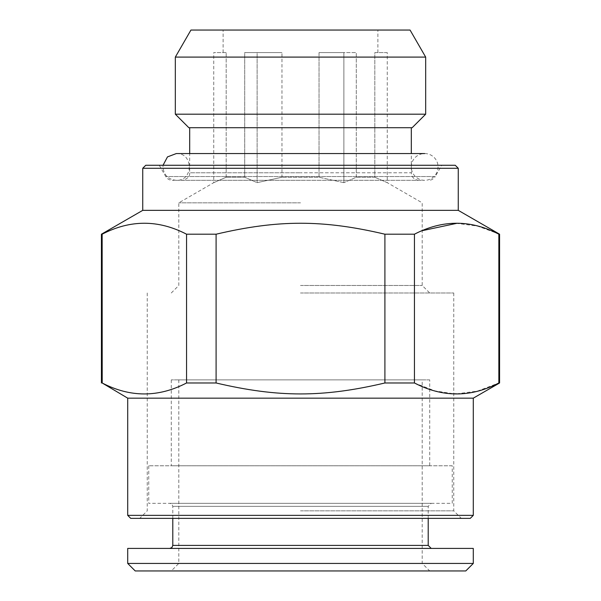 <?xml version="1.0" encoding="UTF-8"?>
<svg xmlns="http://www.w3.org/2000/svg" width="601" height="601" viewBox="0 0 601 601"><rect width="100%" height="100%" fill="white"/><g stroke="black" fill="none" stroke-linecap="round" stroke-linejoin="round"><path stroke-width="0.45" stroke-dasharray="3 2.25" d="M410.062 30.05L190.938 30.05M300.5 30.05L377.879 30.05L300.5 30.05M175.327 57.095L425.673 57.095M425.673 114.19L175.327 114.19M188.849 127.712L412.151 127.712M300.5 127.712L189.691 127.712L300.5 127.712M418.822 180.3C414.262 179.857 411.753 177.348 411.309 172.787L300.5 172.787L411.309 172.787L411.309 153.555L189.691 153.555L189.691 172.787L300.5 172.787L189.691 172.787C190.029 176.469 187.527 178.97 182.178 180.3L418.822 180.3L182.178 180.3M300.5 180.3L172.277 180.3L300.5 180.3M441.735 165.275L159.265 165.275L441.735 165.275L435.229 176.544L165.771 176.544L435.229 176.544C433.727 178.955 431.563 180.21 428.723 180.3M455.257 165.275L145.743 165.275M458.262 168.28L142.737 168.28M142.737 210.35L458.262 210.35M499.581 234.202L477.464 226.066L456.647 223.362M101.419 382.98L102.147 382.98C130.289 397.592 158.424 397.592 186.558 382.98L216.09 382.98C278.263 397.607 322.745 397.569 384.91 382.98L414.442 382.98L414.442 234.202L422.202 230.686M414.442 234.202L384.91 234.202C322.745 219.613 278.263 219.575 216.09 234.202L186.558 234.202C158.424 219.598 130.289 219.598 102.147 234.202L101.419 234.202M127.712 398.162L473.287 398.162M499.581 382.98L498.853 382.98L498.853 234.202M414.442 382.98L434.869 390.875L453.755 393.775M456.647 393.828L477.464 391.123L498.853 382.98M473.287 515.357L127.712 515.357M130.718 518.362L470.282 518.362M300.5 518.362L461.267 518.362L300.5 518.362M300.5 510.85L453.755 510.85L300.5 510.85M300.5 292.988L453.755 292.988L300.5 292.988M300.5 285.475L422.202 285.475L300.5 285.475M300.5 202.838L178.797 202.838L300.5 202.838M387.247 52.587L374.829 52.587L374.829 177.25L356.288 177.25L343.877 182.659L356.288 177.25L374.829 177.25L374.829 52.587L387.247 52.587L387.247 182.659L374.829 177.25L387.247 182.659L422.202 202.838L422.202 285.475L429.715 292.988M343.877 182.659L319.041 177.25L281.959 177.25L319.041 177.25L343.877 182.659L343.877 52.587L319.041 52.587L319.041 177.25L319.041 52.587L356.288 52.587L319.041 52.587L343.877 52.587L343.877 182.659M281.959 177.25L257.123 182.659L244.712 177.25L226.171 177.25L244.712 177.25L257.123 182.659L257.123 52.587L281.959 52.587L244.712 52.587L281.959 52.587L244.712 52.587L244.712 177.25L244.712 52.587L257.123 52.587L257.123 182.659L281.959 177.25L281.959 52.587L281.959 177.25M226.171 177.25L213.753 182.659L226.171 177.25L226.171 52.587L226.171 177.25M356.288 177.25L356.288 52.587L356.288 177.25M226.171 52.587L213.753 52.587L226.171 52.587M171.285 292.988L178.797 285.475L178.797 202.838L213.753 182.659L213.753 52.587M102.147 382.98L102.147 234.202M186.558 382.98L186.558 234.202M216.09 382.98L216.09 234.202M384.91 382.98L384.91 234.202M438.054 166.928A13.372 13.372 0 0 1 417.995 178.512A13.372 13.372 0 0 1 417.995 155.343A13.372 13.372 0 0 1 438.054 166.928M429.715 379.877L171.285 379.877L429.715 379.877L429.715 465.775L171.285 465.775L429.715 465.775M422.202 379.877L178.797 379.877L422.202 379.877L422.202 563.438L429.715 570.95L171.285 570.95L429.715 570.95M452.252 465.775L148.748 465.775L452.252 465.775L452.252 503.337L148.748 503.337L452.252 503.337M431.217 503.337L169.782 503.337L431.217 503.337L428.212 506.342L428.212 518.362M431.217 548.413L169.782 548.413L431.217 548.413M127.712 548.413L473.287 548.413M127.712 563.438L473.287 563.438M135.225 570.95L465.775 570.95M422.202 563.438L178.797 563.438L422.202 563.438M428.212 506.342L172.787 506.342L428.212 506.342M172.787 545.408L428.212 545.408M159.265 165.275L165.771 176.544C167.273 178.955 169.437 180.21 172.277 180.3M147.245 292.988L147.245 510.85L139.732 518.362M453.755 292.988L453.755 510.85L461.267 518.362M377.879 52.587L377.879 30.05M223.121 52.587L223.121 30.05M176.318 153.555C193.567 152.729 193.567 181.126 176.318 180.3C168.197 179.511 163.742 175.049 162.946 166.928L163.051 165.275M176.318 180.3L424.682 180.3L176.318 180.3M171.285 379.877L171.285 465.775M148.748 465.775L148.748 503.337M172.787 518.362L172.787 506.342L171.924 504.231L169.782 503.337M178.797 379.877L178.797 563.438L171.285 570.95"/><path stroke-width="0.9" d="M175.327 57.095L190.938 30.05L410.062 30.05L425.673 57.095L175.327 57.095L175.327 114.19L425.673 114.19L425.673 57.095M425.673 114.19L412.151 127.712L188.849 127.712L175.327 114.19M458.262 168.28L142.737 168.28L145.743 165.275L455.257 165.275L458.262 168.28L458.262 210.35L142.737 210.35L101.419 234.202L102.208 234.18M414.442 234.202C442.576 219.598 470.711 219.598 498.853 234.202L499.581 234.202L499.581 382.98L498.853 382.98C470.711 397.592 442.576 397.592 414.442 382.98L414.442 234.202L384.91 234.202C322.737 219.575 278.255 219.613 216.09 234.202L186.558 234.202C158.424 219.598 130.282 219.598 102.147 234.202L102.208 383.01M422.202 230.686L456.647 223.362M498.853 234.202L498.853 382.98M499.581 382.98L473.287 398.162L127.712 398.162L102.147 382.98C130.282 397.592 158.424 397.592 186.558 382.98L216.09 382.98L216.09 234.202M216.09 382.98C278.255 397.569 322.737 397.607 384.91 382.98L414.442 382.98M453.755 393.775L456.647 393.828M127.712 398.162L127.712 515.357L473.287 515.357L473.287 398.162M473.287 515.357L470.282 518.362L130.718 518.362L127.712 515.357M384.91 382.98L384.91 234.202M186.558 382.98L186.558 234.202M428.212 518.362L428.212 545.408L172.787 545.408L171.924 547.519L169.782 548.413M431.217 548.413L428.212 545.408M473.287 548.413L127.712 548.413L127.712 563.438L473.287 563.438L473.287 548.413M127.712 563.438L135.225 570.95L465.775 570.95L473.287 563.438M189.691 127.712L189.691 153.555L176.318 153.555L167.469 156.906L163.051 165.275M411.309 127.712L411.309 153.555L424.682 153.555L176.318 153.555M142.737 168.28L142.737 210.35M458.262 210.35L499.581 234.202M101.419 234.202L101.419 382.98M172.787 518.362L172.787 545.408"/></g></svg>

